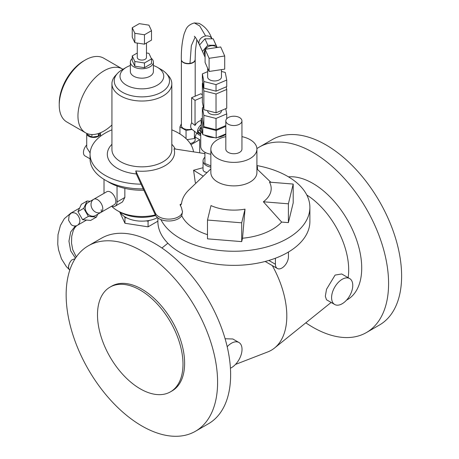 <?xml version="1.0" encoding="UTF-8"?>
<svg xmlns="http://www.w3.org/2000/svg" width="459" height="459" viewBox="0 0 459 459"><rect width="100%" height="100%" fill="white"/><g stroke="black" fill="none" stroke-linecap="round" stroke-linejoin="round"><path stroke-width="0.69" d="M221.462 69.63L221.462 76.963A6.908 3.988 180 0 1 216.711 80.755A6.908 3.988 180 0 1 208.988 79.332A6.908 3.988 180 0 1 207.646 76.963L207.646 68.202M221.462 110.493L221.462 110.814A6.908 3.988 180 0 1 216.711 114.601A6.908 3.988 180 0 1 208.988 113.178A6.908 3.988 180 0 1 207.646 110.814L207.646 110.682M210.853 154.224A13.816 7.975 180 0 1 203.423 151.269A13.816 7.975 180 0 1 200.738 146.541L200.738 129.616A13.816 7.975 0 0 0 202.58 133.592L202.775 134.625L204.416 135.038A13.816 7.975 0 0 0 214.531 137.597L216.172 138.01L217.618 137.396A13.816 7.975 0 0 0 225.822 134.235M225.822 126.386L216.172 130.488L202.775 127.103L201.157 118.709L201.157 126.231L202.58 133.592M201.358 127.258A13.816 7.975 0 0 0 200.738 129.616M217.618 137.396L225.822 133.908M204.416 135.038L214.531 137.597M209.092 71.461L224.709 69.154L224.709 55.987L209.092 58.293L209.092 71.461L205.093 62.441L205.093 49.279L220.71 46.973L224.709 55.987M205.093 49.279L209.092 58.293M201.157 118.709L202.373 118.192M225.73 108.68L226.735 113.895L216.028 118.445L203.848 115.364L202.373 107.733L202.373 119.013L203.848 126.644L216.028 129.725L225.822 125.559M216.172 138.01L216.172 130.488M202.775 134.625L202.775 127.103M202.373 107.733L203.383 107.308M216.028 129.725L216.028 118.445M226.735 118.732L226.735 113.895M203.848 126.644L203.848 115.364M226.23 86.837L226.735 89.448L216.028 93.997L203.848 90.916L202.373 83.286L202.878 83.073M202.373 83.286L202.373 102.093L203.848 109.724L216.028 112.799L216.028 93.997M216.028 112.799L226.735 108.249L226.735 89.448M203.848 109.724L203.848 90.916M202.373 73.888L202.373 80.468L203.848 88.099L216.028 91.175L226.735 86.625L226.735 80.044L216.028 84.594L203.848 81.513L202.373 73.888L207.646 71.644M216.028 91.175L216.028 84.594M203.848 88.099L203.848 81.513M221.462 71.455L225.266 72.413L226.735 80.044M200.738 131.423L199.407 130.379A4.607 3.029 -51.9 0 1 201.266 126.782M199.407 130.379L197.525 131.176L200.738 133.701M200.738 134.642L197.525 132.117L197.525 131.176M210.939 37.437L211.932 38.803L211.014 37.483A6.908 5.468 -23.9 0 0 203.331 36.663A6.908 5.468 -23.9 0 0 199.304 44.42L200.876 47.965A6.908 5.468 156.1 0 0 200.956 48.143M205.38 49.239A6.908 5.468 -23.9 0 1 208.765 46.428A6.908 5.468 -23.9 0 1 216.728 47.558M204.766 54.248A6.908 5.468 -23.9 0 1 204.737 54.185A6.908 5.468 -23.9 0 1 205.093 49.704M205.093 57.237L199.567 44.999L204.949 38.797L213.194 38.803L217.159 47.495M202.419 51.437L207.801 45.24L216.046 45.246L213.194 38.803M216.046 45.246L217.09 47.506M207.801 45.24L204.949 38.797M181.328 59.423A6.908 3.988 0 0 0 181.328 59.452A6.908 3.988 0 0 0 189.98 63.353A6.908 3.988 0 0 0 195.144 59.538A6.908 3.988 0 0 0 195.15 59.509M197.542 132.135A6.908 4.544 128.1 0 0 198.822 134.716L192 129.363A6.908 4.544 -51.9 0 1 190.697 126.294A6.908 4.544 -51.9 0 1 191.627 122.782L195.041 125.456A6.908 4.544 -51.9 0 1 201.157 120.539M201.157 124.814A6.908 4.544 128.1 0 0 197.542 131.171M198.822 134.716A6.908 4.544 128.1 0 0 200.738 135.394M195.041 125.456L195.041 100.372L191.627 97.692L200.899 93.751L202.373 94.91M191.627 97.692L191.627 122.782M202.373 97.251L195.041 100.372M110.022 287.122L111.646 286.181A60.456 34.901 60 0 1 141.877 289.176A60.456 34.901 60 0 1 181.368 342.448A60.456 34.901 60 0 1 172.102 390.89L170.473 391.831A60.456 34.901 -120 0 0 179.739 343.389A60.456 34.901 -120 0 0 140.247 290.117A60.456 34.901 -120 0 0 110.022 287.122A60.456 34.901 -120 0 0 100.75 335.563A60.456 34.901 -120 0 0 140.247 388.836A60.456 34.901 -120 0 0 170.473 391.831M88.329 245.794L101.359 238.273A107.09 61.827 60 0 1 154.901 243.574A107.09 61.827 60 0 1 224.864 337.944A107.09 61.827 60 0 1 208.449 423.76L195.419 431.282A107.09 61.827 -120 0 0 211.834 345.466A107.09 61.827 -120 0 0 141.877 251.096A107.09 61.827 -120 0 0 88.329 245.794A107.09 61.827 -120 0 0 71.914 331.605A107.09 61.827 -120 0 0 141.877 425.975A107.09 61.827 -120 0 0 195.419 431.282M275.411 258.228L275.411 264.258A9.214 5.319 120 0 0 277.316 268.475A9.214 5.319 120 0 0 281.924 268.022A9.214 5.319 120 0 0 288.436 256.742L288.436 252.031M241.945 120.878L241.945 149.083A8.061 4.653 180 0 1 236.97 153.386A8.061 4.653 180 0 1 228.186 152.377A8.061 4.653 180 0 1 225.822 149.083L225.822 120.878A8.061 4.653 0 0 0 228.186 124.171A8.061 4.653 0 0 0 236.97 125.181A8.061 4.653 0 0 0 241.945 120.878A8.061 4.653 0 0 0 239.581 117.59A8.061 4.653 0 0 0 230.797 116.58A8.061 4.653 0 0 0 225.822 120.878M256.914 149.083L256.914 172.59A23.03 13.294 180 0 1 242.696 184.874A23.03 13.294 180 0 1 217.6 181.993A23.03 13.294 180 0 1 210.853 172.59L210.853 149.083A23.03 13.294 0 0 0 217.6 158.487A23.03 13.294 0 0 0 242.696 161.367A23.03 13.294 0 0 0 256.914 149.083A23.03 13.294 0 0 0 250.166 139.685A23.03 13.294 0 0 0 241.945 136.633M79.774 219.293A6.908 5.64 -120 0 1 77.347 225.346L86.499 220.062L77.347 225.346A6.908 5.64 -120 0 1 71.248 224.698L68.592 220.286L69.143 215.237L70.956 213.079L79.591 208.093L70.956 213.079C75.127 211.874 78.076 213.98 79.803 219.396M92.207 208.788A7.487 6.11 60 0 0 101.244 212.213L95.483 215.541A7.487 6.11 -120 0 1 86.447 212.115A7.487 6.11 -120 0 1 88.002 202.574L93.756 199.252A7.487 6.11 60 0 0 92.207 208.788M88.002 202.574L106.786 191.73A7.487 4.32 60 0 1 110.527 192.103A7.487 4.32 60 0 1 115.817 201.266A7.487 4.32 60 0 1 114.268 204.691L101.244 212.213A7.487 4.32 -120 0 0 102.391 206.217A7.487 4.32 -120 0 0 97.497 199.625A7.487 4.32 -120 0 0 93.756 199.252L93.756 199.252M101.244 209.683L101.244 212.213L95.483 215.541M111.583 206.246A9.214 5.319 -120 0 0 115.134 206.189L122.49 201.943L124.848 197.468L124.848 188.368M115.134 206.189A9.214 5.319 -120 0 0 117.039 201.971L117.039 186.056M59.245 104.17A34.545 19.944 -60 0 1 83.658 60.944A34.545 19.944 -60 0 1 84.456 60.496M86.722 133.391A6.908 3.988 0 0 0 86.722 133.454L86.722 147.632L90.107 152.956M86.722 133.454A6.908 3.988 0 0 0 90.985 137.143A6.908 3.988 0 0 0 98.519 136.277A6.908 3.988 0 0 0 100.538 133.454A6.908 3.988 0 0 0 100.435 132.766M90.056 158.837L85.001 155.922A7.487 4.32 -60 0 1 86.722 144.958M122.932 69.292A36.846 21.275 120 0 0 122.438 68.988A36.846 21.275 120 0 0 104.015 70.812A36.846 21.275 120 0 0 79.941 103.286A36.846 21.275 120 0 0 85.586 132.812A36.846 21.275 120 0 0 104.015 130.987A36.846 21.275 120 0 0 111.933 124.991M85.586 132.812L66.859 122.002A36.846 21.275 -60 0 1 61.213 92.471A36.846 21.275 -60 0 1 85.288 60.003A36.846 21.275 -60 0 1 103.711 58.178L122.438 68.988M191.667 129.059A6.908 3.988 180 0 1 183.399 128.4A6.908 3.988 180 0 1 181.38 125.582L181.38 59.963M181.391 60.037A6.908 3.988 0 0 0 183.399 62.59A6.908 3.988 0 0 0 190.933 63.451A6.908 3.988 0 0 0 195.195 59.768A6.908 3.988 0 0 0 195.15 59.314M195.195 136.793L195.195 139.685A6.908 3.988 180 0 1 193.17 142.508A6.908 3.988 180 0 1 190.233 143.512M157.471 217.635A23.03 13.294 180 0 1 149.433 220.412A23.03 13.294 180 0 1 146.209 220.911A23.03 13.294 180 0 1 126.816 217.91A23.03 13.294 180 0 1 125.588 217.25A23.03 13.294 180 0 1 124.452 216.545A23.03 13.294 180 0 1 120.12 212.213M137.476 217.159L138.618 217.25A23.03 13.294 0 0 0 145.136 217.25L146.278 217.159A31.092 17.953 180 0 1 137.476 217.159A31.092 17.953 180 0 1 119.891 212.081L117.447 210.67A34.545 19.944 180 0 1 111.715 206.292M155.607 215.489A31.092 17.953 180 0 1 146.278 217.159M155.331 214.938A34.545 19.944 180 0 1 117.447 210.67L119.891 212.081M143.862 190.227A46.061 26.593 180 0 1 109.305 182.464A46.061 26.593 180 0 1 107.389 181.288M146.478 43.003L146.478 57.415A4.607 2.656 180 0 1 143.638 59.871A4.607 2.656 180 0 1 138.618 59.297A4.607 2.656 180 0 1 137.27 57.415L137.27 43.06M153.392 62.12L153.392 71.518A11.515 6.65 180 0 1 146.283 77.663A11.515 6.65 180 0 1 133.735 76.223A11.515 6.65 180 0 1 130.362 71.518L130.362 62.12A11.515 6.65 0 0 0 133.735 66.819A11.515 6.65 0 0 0 146.283 68.259A11.515 6.65 0 0 0 153.392 62.12A11.515 6.65 0 0 0 151.177 58.201M130.362 65.482A21.877 12.634 0 0 0 126.403 67.289A21.877 12.634 0 0 0 126.403 85.15A21.877 12.634 0 0 0 157.345 85.15A21.877 12.634 0 0 0 157.345 67.289L161.419 69.642A27.638 15.956 0 0 1 166.25 73.4L168.281 75.592A29.938 17.287 0 0 1 171.815 83.745L171.815 149.554A29.938 17.287 180 0 1 153.335 165.527A29.938 17.287 180 0 1 120.706 161.78A29.938 17.287 180 0 1 111.933 149.554L111.933 83.745A29.938 17.287 0 0 0 120.706 95.965A29.938 17.287 0 0 0 153.335 99.712A29.938 17.287 0 0 0 171.815 83.745M126.403 67.289L122.335 69.642A27.638 15.956 0 0 0 117.504 73.4A27.638 15.956 0 0 0 122.335 92.202A27.638 15.956 0 0 0 158.338 93.739A27.638 15.956 0 0 0 166.25 73.4M160.879 219.58A13.816 7.975 180 0 1 158.975 218.662A13.816 7.975 180 0 1 155.4 215.082L155.4 213.206A13.816 7.975 0 0 0 158.975 216.78A13.816 7.975 0 0 0 173.628 218.604A13.816 7.975 0 0 0 182.533 211.645L181.735 215.736A13.816 7.975 180 0 1 160.879 219.58A75.999 43.88 0 0 0 180.146 238.405A75.999 43.88 0 0 0 262.967 247.917A75.999 43.88 0 0 0 309.882 207.376A75.999 43.88 0 0 0 287.621 176.354A75.999 43.88 0 0 0 256.914 165.561M257.275 169.239A13.816 7.975 0 0 0 257.47 167.891A13.816 7.975 0 0 0 256.914 165.642M111.933 144.31A34.545 19.944 0 0 0 117.447 168.361A34.545 19.944 0 0 0 136.3 173.938L135.778 170.926L155.4 213.206L155.4 215.082L136.3 173.938M204.915 153.616L173.995 148.836A32.704 18.882 180 0 1 135.778 170.926M175.206 149.02A34.545 19.944 0 0 0 171.815 144.31M193.526 151.854A51.815 29.915 0 0 0 178.517 133.104A51.815 29.915 0 0 0 171.815 129.84M111.933 129.84A51.815 29.915 0 0 0 90.056 154.258A51.815 29.915 0 0 0 105.231 175.413A51.815 29.915 0 0 0 141.051 184.168M143.231 188.867A51.815 29.915 180 0 1 105.231 180.112A51.815 29.915 180 0 1 90.056 158.957L90.056 154.258M69.802 270.099A6.908 3.988 -60 0 1 71.793 259.937L75.156 258.658M204.915 157.248A11.515 6.65 0 0 0 203.039 160.879L203.039 170.111L204.117 171.632L206.998 172.595M203.039 160.879A11.515 6.65 0 0 0 204.117 163.691A11.515 6.65 0 0 0 210.853 167.174M181.735 215.736A54.122 31.246 0 0 0 195.614 229.471A54.122 31.246 0 0 0 207.485 234.658M245.026 209.138A37.317 21.544 180 0 1 211.002 205.592L207.485 220.045L241.698 222.816L245.026 209.138L242.524 238.227A54.122 31.246 0 0 0 281.648 222.07L263.363 201.782L288.39 203.813L293.198 184.065L269.496 182.143A37.317 21.544 180 0 1 263.363 201.782M309.882 207.376L309.882 221.479A75.999 43.88 180 0 1 262.967 262.02A75.999 43.88 180 0 1 180.146 252.507A75.999 43.88 180 0 1 157.885 221.479L157.885 217.95M230.424 368.216A14.969 8.641 120 0 0 231.439 367.682A14.969 8.641 120 0 0 241.222 354.491A14.969 8.641 120 0 0 238.927 342.494A14.969 8.641 120 0 0 231.439 343.234A14.969 8.641 120 0 0 227.194 346.717M238.927 342.494L232.862 338.994L225.099 338.748M235.484 364.423L267.809 351.91A74.846 43.215 -120 0 0 274.505 348.042A74.846 43.215 -120 0 0 272.319 265.589M342.179 279.301A14.969 8.641 120 0 0 332.396 292.498A14.969 8.641 120 0 0 334.691 304.489A14.969 8.641 120 0 0 342.179 303.749A14.969 8.641 120 0 0 351.955 290.558A14.969 8.641 120 0 0 349.66 278.561A14.969 8.641 120 0 0 342.179 279.301M349.66 278.561L341.703 273.971L335.099 275.079L326.533 289.256L325.322 296.256L326.498 299.761L334.691 304.489M348.129 277.678A62.183 35.9 -120 0 0 306.796 195M330.882 302.653A69.091 39.887 -120 0 0 331.656 302.739M346.568 300.111A69.091 39.887 -120 0 0 358.221 245.043A69.091 39.887 -120 0 0 312.866 183.405A69.091 39.887 -120 0 0 288.481 176.853M259.318 147.075L272.348 139.553A107.09 61.827 60 0 1 325.89 144.855A107.09 61.827 60 0 1 395.853 239.225A107.09 61.827 60 0 1 379.438 325.035L366.408 332.557A107.09 61.827 -120 0 0 382.823 246.747A107.09 61.827 -120 0 0 312.866 152.377A107.09 61.827 -120 0 0 259.318 147.075A107.09 61.827 -120 0 0 256.897 148.601M305.837 322.82A107.09 61.827 -120 0 0 312.866 327.256A107.09 61.827 -120 0 0 366.408 332.557M293.198 184.065L293.198 202.867L288.39 222.621L281.648 222.07M242.524 238.227L241.698 241.623L207.485 238.846L207.485 220.045M180.45 205.534L181.529 203.756A52.441 30.277 180 0 1 188.965 189.877L210.853 168.895M182.533 211.645A52.441 30.277 180 0 1 181.638 208.093L180.026 204.628L181.529 203.756M195.941 183.187L195.27 182.349L193.583 170.26L203.268 176.17M203.039 167.713L193.583 170.26M69.143 215.237L71.719 212.643M69.028 269.158A6.908 4.481 -50.7 0 1 69.097 264.292M117.504 73.4L115.473 75.592A29.938 17.287 0 0 0 111.933 83.745M161.419 69.642L157.345 67.289A21.877 12.634 0 0 0 153.392 65.482M132.244 58.477A11.515 6.65 0 0 0 130.362 62.12M132.244 55.923L132.244 60.628L134.826 66.188L144.459 67.68L151.51 63.606L151.51 58.907L144.459 62.975L134.826 61.489L132.244 55.923L137.27 53.026M146.478 52.969L148.928 53.347L151.51 58.907M144.459 67.68L144.459 62.975M134.826 66.188L134.826 61.489M151.51 30.701L144.459 34.769L134.826 33.283L132.244 27.718L139.295 23.65L148.928 25.142L151.51 30.701L151.51 40.105L144.459 44.173L144.459 34.769M132.244 27.718L132.244 37.122L134.826 42.681L134.826 33.283M134.826 42.681L144.459 44.173M149.433 220.412L148.068 221.198L146.209 220.911M126.816 217.91L124.951 217.618L124.452 216.545M148.068 221.198L148.068 226.838L157.885 221.169M119.713 211.978L124.951 223.263L148.068 226.838M124.951 217.618L124.951 223.263M190.984 144.711L199.688 139.685L195.195 137.092M199.688 139.685L199.688 152.807M192.12 129.461L186.05 130.402L179.939 126.873L181.38 123.769M179.939 133.959L179.939 126.873M186.05 138.618L186.05 130.402M187.088 139.645L194.398 138.515L196.636 133.001M194.398 138.515L194.398 131.245M87.21 133.598L87.21 134.447L91.909 137.161L98.335 136.168L98.335 133.546M98.335 136.168L99.792 133.03M91.909 137.161L91.909 134.533M104.015 179.383L104.015 193.331M88.369 216.378L83.716 208.317L87.09 200.996L81.329 204.324L77.955 211.645L82.609 219.7L90.635 220.44L96.396 217.118L88.369 216.378L82.609 219.7M83.716 208.317L77.955 211.645M97.715 214.25L96.396 217.118M87.09 200.996L90.234 201.289M210.853 165.877L204.915 163.479L204.915 152.256M241.698 222.816L241.698 241.623M288.39 203.813L288.39 222.621M225.822 136.633A23.03 13.294 0 0 0 210.853 149.083M211.955 38.849C209.298 31.51 204.995 26.352 199.04 23.363L194.352 22.95L199.694 25.922L205.621 35.98M189.98 63.353L191.34 45.653L195.132 37.127M124.848 197.468L117.039 201.971M75.465 258.182L70.669 250.838L68.948 241.182L70.675 231.984L75.345 225.96M275.411 264.258L268.813 260.448M204.737 54.185L205.093 54.994M199.321 44.448C196.63 39.095 194.955 36.376 194.295 36.284L194.312 36.29M194.352 22.95C190.009 24.149 187.157 26.421 185.797 29.772L184.191 33.725C182.114 41.465 181.162 50.042 181.328 59.452L181.328 59.452M196.865 39.658L195.425 50.387L195.144 59.538M195.195 59.768L195.195 96.178M257.47 167.891L257.47 169.428M256.914 168.895L270.85 182.252M331.146 302.441L274.505 348.042M161.929 248.009L167.874 243.23M76.28 256.971L72.729 249.662L71.512 243.069L71.719 236.282L73.291 230.481L74.737 227.802L76.676 225.662M71.128 212.89L64.34 218.645L60.427 225.461L58 234.681L57.748 244.211L58.545 249.839L61.46 258.83L66.325 266.593L69.275 269.559M100.538 133.454L100.538 136.214M277.316 268.475L265.176 261.469"/></g></svg>
